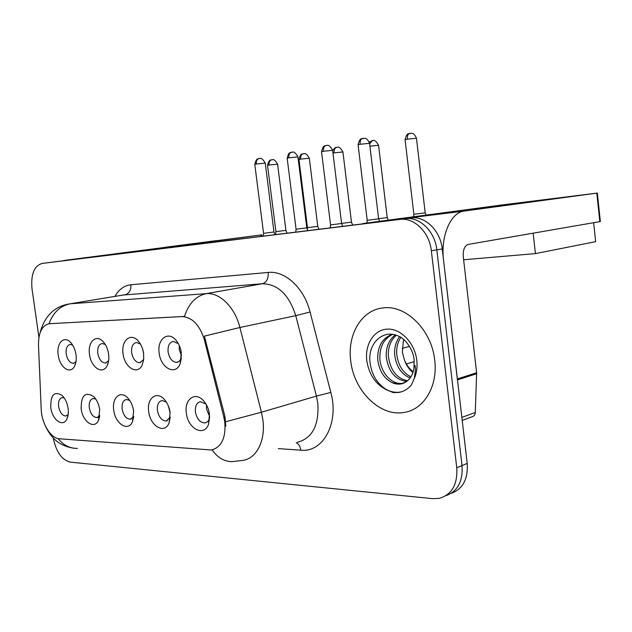 <?xml version="1.0" encoding="UTF-8"?>
<svg xmlns="http://www.w3.org/2000/svg" width="632" height="632" viewBox="0 0 632 632"><rect width="100%" height="100%" fill="white"/><g stroke="black" fill="none" stroke-linecap="round" stroke-linejoin="round"><path stroke-width="0.95" d="M123.074 353.825C120.878 340.648 130.761 332.045 138.29 341.075C141.086 344.337 142.864 348.461 143.606 353.454L143.693 359.561L142.279 364.798C137.776 375.582 124.559 367.769 123.074 353.825M140.399 343.99L136.401 342.473C132.783 343.389 131.203 346.81 131.669 352.735C132.973 359.11 135.69 362.444 139.814 362.728L143.701 359.513L142.279 364.798M89.507 354.433C87.421 342.015 96.143 333.641 103.198 341.73C106.026 344.898 107.827 349.014 108.601 354.094C109.17 358.573 108.704 362.397 107.195 365.557C102.834 375.25 90.945 367.548 89.507 354.433M105.252 344.472L102.139 343.484C98.766 344.353 97.32 347.655 97.794 353.375C99.05 359.521 101.594 362.736 105.425 363.029L108.633 360.722M58.207 355.002C56.24 343.239 63.974 335.118 70.587 342.41C73.407 345.467 75.216 349.559 76.022 354.678C76.606 359.252 76.124 363.084 74.568 366.181C70.389 374.95 59.621 367.389 58.207 355.002M72.625 345.048L70.223 344.424C67.071 345.262 65.736 348.445 66.218 353.983C67.427 359.908 69.812 363.013 73.383 363.305L76.006 361.654M159.193 353.177C156.847 339.123 168.159 330.307 176.162 340.466C178.895 343.808 180.61 347.908 181.321 352.775L180.12 363.858C175.514 375.937 160.702 368.069 159.193 353.177M178.382 343.721L173.271 341.383C169.368 342.347 167.646 345.902 168.112 352.032C169.471 358.676 172.378 362.128 176.826 362.413L179.678 360.99L181.487 357.902M148.71 411.622C146.529 398.516 156.499 390.394 164.304 399.4C167.385 402.868 169.321 407.237 170.111 412.506L169.076 422.895C164.794 434.626 150.219 426.26 148.71 411.622M166.374 402.102L162.061 400.53C158.506 401.462 156.965 404.788 157.431 410.508C158.853 417.254 161.776 420.746 166.224 421.007L170.3 417.175M113.744 410.176C111.69 397.828 120.459 389.897 127.751 397.955C130.848 401.304 132.807 405.649 133.629 410.998L132.483 421.631C128.264 432.146 115.214 423.914 113.744 410.176M129.773 400.483L126.416 399.479C123.098 400.356 121.676 403.572 122.15 409.109C123.509 415.579 126.242 418.953 130.358 419.221L133.771 416.449M81.18 408.833C81.014 395.316 85.233 391.263 93.82 396.675C96.901 399.906 98.861 404.211 99.706 409.599L98.489 420.367C94.397 429.847 82.618 421.773 81.18 408.833M95.827 399.124L93.236 398.492C90.131 399.329 88.82 402.434 89.302 407.798C90.597 414.031 93.157 417.286 96.988 417.554L99.809 415.556M50.781 407.585C50.497 394.731 54.312 390.718 62.244 395.545C65.278 398.642 67.221 402.892 68.09 408.296C68.651 412.617 68.232 416.219 66.826 419.111C62.884 427.706 52.187 419.822 50.781 407.585M64.251 397.955L62.268 397.575C59.369 398.373 58.152 401.375 58.634 406.581C59.882 412.585 62.284 415.722 65.854 416.006L68.153 414.576M186.361 413.178C184.038 399.195 195.47 390.916 203.804 401.075C206.822 404.63 208.702 408.983 209.453 414.126L208.584 424.104C204.318 437.289 187.909 428.875 186.361 413.178M206.008 404.117L200.455 401.675C196.639 402.663 194.956 406.107 195.422 412.024C196.907 419.056 200.052 422.69 204.863 422.927C206.893 422.603 208.378 421.22 209.318 418.787L209.674 417.578M143.669 353.952L142.635 349.077M181.55 355.903L179.267 349.583L179.275 345.507M170.166 412.965L168.31 405.823M209.658 416.591L206.49 408.959L206.498 404.97M223.799 416.915L224.787 422.073C225.964 438.023 221.484 447.338 211.349 450L59.345 438.774C50.702 438.45 41.57 423.274 41.191 408.999L38.489 345.033C38.449 332.416 42.083 325.306 49.399 323.702L181.882 316.569C192.254 317.13 199.767 324.959 204.428 340.055L223.799 416.915L224.968 416.583L225.79 426.252M434.705 360.106C431.719 329.967 405.823 304.648 383.213 307.91C361.591 309.806 347.11 334.62 350.728 360.84C353.786 390.592 379.737 416.844 403.856 412.475C423.638 409.907 438.142 386.373 434.705 360.106C431.719 329.967 405.823 304.648 383.213 307.91C361.591 309.806 347.11 334.62 350.728 360.84C353.786 390.592 379.737 416.844 403.856 412.475C423.638 409.907 438.142 386.373 434.705 360.106M53.262 438.047C56.137 451.912 61.794 459.946 70.231 462.126L432.691 498.664L439.216 498.364C451.872 494.682 457.718 484.491 456.762 467.767L462.016 465.571C463.011 481.394 457.639 491.435 445.892 495.686C457.639 491.435 463.011 481.394 462.016 465.571L436.831 249.853C435.029 231.912 420.462 217.258 406.368 218.553L47.408 262.738M49.399 323.702L184.489 316.458C188.715 303.502 195.96 295.902 206.214 293.651C219.667 292.26 234.986 307.255 239.899 327.495L204.397 336.121L224.968 416.583M456.762 467.767L431.348 250.801C429.531 232.75 414.932 218 400.814 219.296L42.115 263.433C34.096 265.93 30.731 274.391 32.019 288.824L38.923 337.338M442.242 248.921C440.457 231.075 425.928 216.515 411.859 217.811L47.534 262.722L406.368 218.553C420.462 217.258 435.029 231.912 436.831 249.853L462.016 465.571L467.206 463.398L442.242 248.921L431.348 250.801M451.122 493.363C462.829 489.113 468.194 479.119 467.206 463.398M413.842 214.295L425.21 212.842L426.071 215.101M358.091 144.87L367.208 220.307L378.631 218.838L379.579 221.311M378.615 218.735L387.226 217.621L388.198 220.165M341.588 223.388L351.471 222.116L352.609 225.079M298.991 159.604L307.476 227.678L317.762 226.359L318.868 229.234M267.549 165.465L275.931 231.652L285.925 230.372L287.007 233.161M321.554 151.799L330.56 224.913L341.604 223.499L342.686 226.296M287.181 158.316L296.076 229.25L306.781 227.875L307.831 230.593M254.799 164.462L263.576 233.334L273.972 231.999L274.999 234.646M399.124 336.445C383.98 328.411 368.432 342.52 369.839 360.524C371.039 373.954 376.791 383.79 387.092 390.055L393.246 392.567L398.468 392.48C403.532 391.69 407.838 389.186 411.385 384.951L414.292 378.505L415.579 369.254C415.153 364.467 414.616 364.237 413.96 368.567C412.664 375.345 409.512 380.085 404.496 382.787C400.791 384.533 396.833 384.564 392.63 382.889C384.058 378.742 379.074 370.794 377.691 359.055C377.525 346.32 382.376 338.081 392.251 334.336M410.097 378.007C401.225 374.16 396.074 366.299 394.629 354.41C394.218 347.711 395.877 341.801 399.606 336.682M410.879 376.854C402.71 372.635 397.986 364.964 396.706 353.841C396.311 347.79 397.678 342.299 400.807 337.37M406.66 381.475C395.229 379.816 388.419 371.569 386.239 356.709C385.883 347.268 388.87 340.008 395.19 334.928M407.553 380.764C396.722 378.45 390.323 370.233 388.348 356.132C387.961 347.41 390.584 340.451 396.225 335.244M404.306 382.873L402.26 383.308C391.737 385.022 380.583 372.54 379.84 358.463C379.619 346.699 383.893 338.673 392.654 334.391M412.917 372.501C409.181 369.562 406.376 365.446 404.488 360.161L402.363 352.206L403.532 339.337M404.488 360.161C406.487 364.964 409.37 368.835 413.154 371.774M401.818 391.674L399.25 392.227C391.611 392.907 384.809 389.936 378.829 383.324M533.234 201.205L474.142 208.868L533.234 201.205M457.418 379.911L443.569 260.352C440.52 236.597 450.189 213.418 463.398 211.175L597.335 193.068L501.666 204.997L364.38 223.349L464.544 210.977M361.536 223.973L364.38 223.349M597.335 193.076L600.361 221.524L468.296 244.41C464.559 245.808 462.885 249.901 463.272 256.695L476.639 372.762L475.296 412.483C475.098 414.876 474.008 416.306 472.025 416.78L462.205 420.399M216.444 240.626L165.821 247.191L216.444 240.626M117.892 254.009L261.838 234.851L65.483 260.258L120.712 253.44M62.71 260.811L65.483 260.258M593.63 222.74L595.652 241.661L535.423 253.598L463.627 259.768M535.423 253.598L533.163 233.192M49.659 323.687L50.442 323.545M181.882 316.569L182.688 316.411M204.428 340.055L205.613 339.803M297.388 442.305C312.382 438.252 319.184 425.241 317.809 403.271L316.435 396.09L295.76 315.66L239.899 327.495L261.427 412.23L262.873 419.79C265.78 440.559 256.458 458.721 242.814 460.396L232.418 461.597C224.407 461.723 217.645 457.813 212.123 449.866M225.743 421.726L261.427 412.23L316.435 396.09L330.82 392.425C339.368 423.14 323.015 452.804 300.808 450.182L278.349 448.617M58.105 438.592C63.35 445.181 69.781 448.459 77.388 448.428M49.004 323.742C53.151 312.485 60.206 305.841 70.168 303.802L206.214 293.651L262.391 283.744L122.932 295.057M67.964 304.166L125.097 294.71C129.26 293.469 131.187 290.159 130.871 284.763L268.189 272.447C285.032 270.457 304.166 287.955 310.075 312.003L330.82 392.425M114.913 296.384C118.958 289.385 124.275 285.506 130.871 284.763M399.503 219.423L410.539 217.937M42.115 263.433L47.534 262.722M310.075 312.003L295.76 315.66C289.022 294.694 277.898 284.052 262.391 283.744C266.617 282.378 268.545 278.609 268.189 272.447M300.808 450.182C300.24 446.429 298.707 443.933 296.218 442.692M410.097 133.289L409.686 133.344C407.885 134.063 407.095 136.006 407.308 139.166L416.456 138.242L425.202 212.842M405.088 139.806L407.308 139.166M363.116 138.282L362.665 138.353C360.761 139.103 359.924 141.07 360.137 144.262L369.554 143.322L378.631 218.838M369.546 143.251C368.116 140.02 366.552 138.369 364.854 138.297L361.607 138.7C360.327 138.55 359.15 140.581 358.083 144.799L360.137 144.262M369.894 146.166L378.576 145.313L387.219 217.621M372.406 140.501L369.625 143.906M336.943 147.288L336.524 147.351C334.699 148.054 333.894 149.895 334.091 152.865L342.923 151.972L351.471 222.116M332.977 153.102L334.091 152.865M303.502 153.687L303.084 153.75C301.251 154.445 300.437 156.238 300.635 159.13L309.317 158.245L317.762 226.359M309.309 158.198C305.232 151.119 303.589 154.405 303.913 153.639L302.135 154.058C300.966 153.939 299.916 155.772 298.983 159.548L300.635 159.13M271.926 159.738L271.507 159.801C269.667 160.481 268.853 162.227 269.042 165.039L277.582 164.17L285.925 230.372M277.574 164.123C273.609 157.242 272.013 160.425 272.321 159.691L270.615 160.086C269.493 159.935 268.466 161.721 267.541 165.426L269.042 165.039M326.404 145.439L325.946 145.502C324.034 146.245 323.181 148.157 323.394 151.253L332.637 150.321L341.604 223.499M332.637 150.258C328.308 142.698 326.547 146.19 326.87 145.384L324.911 145.842C323.663 145.723 322.533 147.69 321.546 151.735L323.394 151.253M291.873 152.162L291.415 152.233C289.495 152.96 288.642 154.824 288.848 157.818L297.933 156.91L306.781 227.875M297.925 156.855C293.722 149.515 292.016 152.889 292.324 152.107L290.388 152.573C289.14 152.525 288.073 154.421 287.173 158.261L288.848 157.818M259.341 158.498L258.883 158.569C256.963 159.288 256.11 161.105 256.308 164.012L265.235 163.111L273.972 231.999M265.227 163.064C261.071 155.906 259.499 159.217 259.776 158.45L257.911 158.885C256.718 158.814 255.676 160.662 254.791 164.415L256.308 164.012M414.292 378.505C416.701 373.03 417.539 366.955 416.788 360.264C414.861 343.089 400.838 328.458 387.503 329.114C374.128 329.509 364.688 344.345 366.789 360.698C369.088 374.879 375.858 384.667 387.092 390.055M392.63 382.889L400.704 383.79L405.444 382.281M457.378 378.931L476.639 372.762M599.831 221.666L596.798 193.147M476.678 373.717L457.489 379.887M461.85 417.389L475.296 412.483M260.969 236.368L260.795 234.993M139.601 342.749L138.29 341.075M104.083 342.773L103.198 341.73M71.163 343.042L70.587 342.41M178.05 343.152L176.162 340.466M165.529 400.886L164.304 399.4M128.517 398.8L127.751 397.955M94.263 397.133L93.82 396.675M205.7 403.611L203.804 401.075M206.174 422.547L204.863 422.927M66.581 415.824L65.854 416.006M97.818 417.341L96.988 417.554M131.322 418.961L130.358 419.221M167.346 420.691L166.224 421.007M177.861 362.168L176.826 362.413M74.055 363.163L73.383 363.305M106.192 362.863L105.425 363.029M140.707 362.531L139.814 362.728M209.318 418.787L208.584 424.104M67.924 415.927L66.826 419.111M99.682 416.449L98.489 420.367M133.739 416.772L132.483 421.631M170.174 417.491L169.076 422.895M181.202 358.652L180.12 363.858M75.785 362.808L74.568 366.181M108.53 361.354L107.195 365.557M45.401 425.984C52.496 441.152 62.149 446.176 73.028 448.088M40.187 332.432C44.809 315.637 54.771 306.093 70.073 303.81L122.758 295.089M400.814 219.296L411.859 217.811M416.449 138.163C415.042 134.979 413.494 133.36 411.819 133.297L408.556 133.715C407.245 133.644 406.092 135.659 405.08 139.735L413.873 214.288L413.557 216.776M406.337 363.929L414.284 361.646M402.11 348.406L409.504 346.407M367.208 220.307L366.876 223.009M378.568 145.249C374.31 137.792 372.548 141.244 372.872 140.446L369.262 142.034M342.915 151.917C338.713 144.633 337.101 148.03 337.385 147.24L336.524 147.351C335.79 148.283 336.666 145.526 332.669 150.566M307.484 227.678L307.302 229.211M275.931 231.652L275.592 234.567M330.56 224.913L330.204 227.836M296.076 229.25L295.737 232.086M263.576 233.334L263.252 236.092M399.124 336.437C403.224 337.528 413.131 347.813 414.126 359.948L413.96 368.567M402.26 383.308L404.44 382.81M398.468 392.48L399.25 392.227M363.21 223.546L463.398 211.175M64.346 260.439L119.551 253.622M261.838 234.851L262.019 236.242"/></g></svg>
